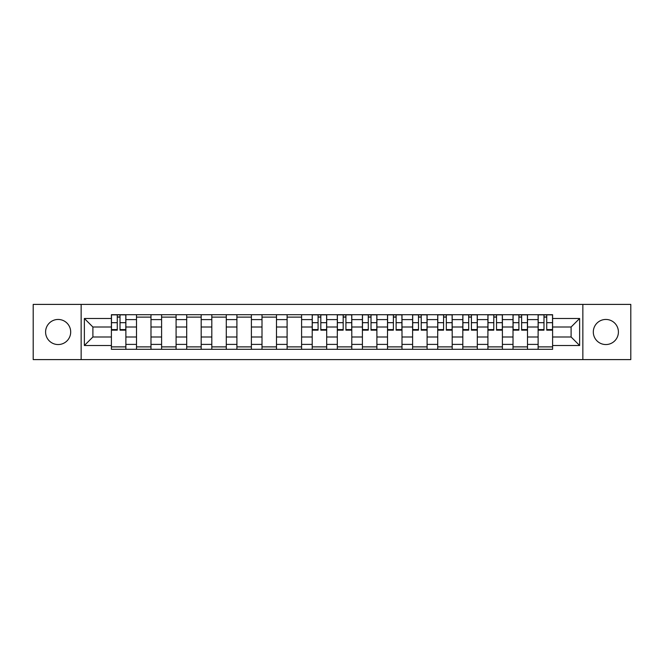 <?xml version="1.0" encoding="UTF-8"?>
<svg xmlns="http://www.w3.org/2000/svg" width="664" height="664" viewBox="0 0 664 664"><rect width="100%" height="100%" fill="white"/><g stroke="black" fill="none" stroke-linecap="round" stroke-linejoin="round"><path stroke-width="1" d="M605.859 319.45A12.55 12.55 0 0 0 593.309 332A12.55 12.55 0 0 0 605.859 344.55A12.55 12.55 0 0 0 618.408 332A12.55 12.55 0 0 0 605.859 319.45M58.141 319.45A12.55 12.55 0 0 0 45.592 332A12.55 12.55 0 0 0 58.141 344.55A12.55 12.55 0 0 0 70.691 332A12.55 12.55 0 0 0 58.141 319.45M582.851 359.597L630.8 359.597L630.8 304.402L33.2 304.402L33.2 359.597L582.851 359.597L582.851 304.402M136.502 349.297L136.502 319.608L125.878 319.608L125.878 349.297M125.878 319.608L125.878 314.703M136.502 319.608L136.502 314.703M150.985 314.703L150.985 349.297M161.601 349.297L161.601 314.703M176.084 314.703L176.084 349.297M186.7 349.297L186.7 314.703M201.184 314.703L201.184 349.297M211.808 349.297L211.808 314.703M226.283 314.703L226.283 349.297M236.907 349.297L236.907 314.703M251.39 314.703L251.39 349.297M262.006 349.297L262.006 314.703M276.49 314.703L276.49 349.297M287.105 349.297L287.105 314.703M301.589 314.703L301.589 349.297M312.213 349.297L312.213 314.703M326.688 314.703L326.688 349.297M337.312 349.297L337.312 314.703M351.787 314.703L351.787 349.297M362.411 349.297L362.411 314.703M376.895 314.703L376.895 349.297M387.51 349.297L387.51 314.703M401.994 314.703L401.994 349.297M412.61 349.297L412.61 314.703M427.093 314.703L427.093 349.297M437.717 349.297L437.717 314.703M452.192 314.703L452.192 349.297M462.816 349.297L462.816 314.703M477.3 314.703L477.3 349.297M487.916 349.297L487.916 314.703M502.399 314.703L502.399 349.297M513.015 349.297L513.015 314.703M527.498 314.703L527.498 349.297M538.122 349.297L538.122 314.703M538.122 336.988L527.498 336.988M513.015 336.988L502.399 336.988M487.916 336.988L477.3 336.988M462.816 336.988L452.192 336.988M437.717 336.988L427.093 336.988M412.61 336.988L401.994 336.988M387.51 336.988L376.895 336.988M362.411 336.988L351.787 336.988M337.312 336.988L326.688 336.988M312.213 336.988L301.589 336.988M287.105 336.988L276.49 336.988M262.006 336.988L251.39 336.988M236.907 336.988L226.283 336.988M211.808 336.988L201.184 336.988M186.7 336.988L176.084 336.988M161.601 336.988L150.985 336.988M136.502 336.988L125.878 336.988M538.122 327.012L527.498 327.012M513.015 327.012L502.399 327.012M487.916 327.012L477.3 327.012M462.816 327.012L452.192 327.012M437.717 327.012L427.093 327.012M412.61 327.012L401.994 327.012M387.51 327.012L376.895 327.012M362.411 327.012L351.787 327.012M337.312 327.012L326.688 327.012M312.213 327.012L301.589 327.012M287.105 327.012L276.49 327.012M262.006 327.012L251.39 327.012M236.907 327.012L226.283 327.012M211.808 327.012L201.184 327.012M186.7 327.012L176.084 327.012M161.601 327.012L150.985 327.012M136.502 327.012L125.878 327.012M92.894 336.988L111.403 336.988L111.403 327.012L92.894 327.012L92.894 336.988L84.37 345.512L84.37 318.488L111.403 318.488L111.403 327.012M552.597 327.012L552.597 336.988L571.106 336.988L571.106 327.012L552.597 327.012L552.597 314.703L111.403 314.703L111.403 318.488M552.597 318.488L579.63 318.488L579.63 345.512L552.597 345.512L552.597 336.988M111.403 336.988L111.403 349.297L552.597 349.297L552.597 345.512M111.403 345.512L84.37 345.512M81.149 359.597L81.149 304.402M125.878 346.882L111.403 346.882M117.271 317.118L120.01 317.118M150.985 346.882L136.502 346.882M136.502 317.118L150.985 317.118M176.084 346.882L161.601 346.882M161.601 317.118L176.084 317.118M201.184 346.882L186.7 346.882M186.7 317.118L201.184 317.118M226.283 346.882L211.808 346.882M211.808 317.118L226.283 317.118M251.39 346.882L236.907 346.882M236.907 317.118L251.39 317.118M276.49 346.882L262.006 346.882M262.006 317.118L276.49 317.118M301.589 346.882L287.105 346.882M287.105 317.118L301.589 317.118M326.688 346.882L312.213 346.882M318.081 317.118L320.82 317.118M351.787 346.882L337.312 346.882M343.18 317.118L345.919 317.118M376.895 346.882L362.411 346.882M368.288 317.118L371.018 317.118M401.994 346.882L387.51 346.882M393.387 317.118L396.118 317.118M427.093 346.882L412.61 346.882M418.486 317.118L421.225 317.118M452.192 346.882L437.717 346.882M443.585 317.118L446.324 317.118M477.3 346.882L462.816 346.882M468.684 317.118L471.423 317.118M502.399 346.882L487.916 346.882M493.792 317.118L496.523 317.118M527.498 346.882L513.015 346.882M518.891 317.118L521.63 317.118M552.597 346.882L538.122 346.882M543.99 317.118L546.729 317.118M84.37 318.488L92.894 327.012M571.106 336.988L579.63 345.512M571.106 327.012L579.63 318.488M120.01 330.149L120.01 314.861L125.803 314.861L125.803 330.149L120.01 330.149M117.271 316.952L120.01 316.952M117.271 314.861L111.477 314.861L111.477 330.149L117.271 330.149L117.271 314.861L120.01 314.861M320.82 330.149L320.82 314.861L326.613 314.861L326.613 330.149L320.82 330.149M318.081 316.952L320.82 316.952M318.081 314.861L312.287 314.861L312.287 330.149L318.081 330.149L318.081 314.861L320.82 314.861M345.919 330.149L345.919 314.861L351.712 314.861L351.712 330.149L345.919 330.149M343.18 316.952L345.919 316.952M343.18 314.861L337.387 314.861L337.387 330.149L343.18 330.149L343.18 314.861L345.919 314.861M371.018 330.149L371.018 314.861L376.812 314.861L376.812 330.149L371.018 330.149M368.288 316.952L371.018 316.952M368.288 314.861L362.494 314.861L362.494 330.149L368.288 330.149L368.288 314.861L371.018 314.861M396.118 330.149L396.118 314.861L401.911 314.861L401.911 330.149L396.118 330.149M393.387 316.952L396.118 316.952M393.387 314.861L387.593 314.861L387.593 330.149L393.387 330.149L393.387 314.861L396.118 314.861M421.225 330.149L421.225 314.861L427.01 314.861L427.01 330.149L421.225 330.149M418.486 316.952L421.225 316.952M418.486 314.861L412.693 314.861L412.693 330.149L418.486 330.149L418.486 314.861L421.225 314.861M446.324 330.149L446.324 314.861L452.118 314.861L452.118 330.149L446.324 330.149M443.585 316.952L446.324 316.952M443.585 314.861L437.792 314.861L437.792 330.149L443.585 330.149L443.585 314.861L446.324 314.861M471.423 330.149L471.423 314.861L477.217 314.861L477.217 330.149L471.423 330.149M468.684 316.952L471.423 316.952M468.684 314.861L462.899 314.861L462.899 330.149L468.684 330.149L468.684 314.861L471.423 314.861M496.523 330.149L496.523 314.861L502.316 314.861L502.316 330.149L496.523 330.149M493.792 316.952L496.523 316.952M493.792 314.861L487.999 314.861L487.999 330.149L493.792 330.149L493.792 314.861L496.523 314.861M521.63 330.149L521.63 314.861L527.415 314.861L527.415 330.149L521.63 330.149M518.891 316.952L521.63 316.952M518.891 314.861L513.098 314.861L513.098 330.149L518.891 330.149L518.891 314.861L521.63 314.861M546.729 330.149L546.729 314.861L552.523 314.861L552.523 330.149L546.729 330.149M543.99 316.952L546.729 316.952M543.99 314.861L538.197 314.861L538.197 330.149L543.99 330.149L543.99 314.861L546.729 314.861M513.015 319.608L502.399 319.608M487.916 319.608L477.3 319.608M462.816 319.608L452.192 319.608M437.717 319.608L427.093 319.608M412.61 319.608L401.994 319.608M387.51 319.608L376.895 319.608M362.411 319.608L351.787 319.608M337.312 319.608L326.688 319.608M312.213 319.608L301.589 319.608M287.105 319.608L276.49 319.608M262.006 319.608L251.39 319.608M236.907 319.608L226.283 319.608M211.808 319.608L201.184 319.608M186.7 319.608L176.084 319.608M161.601 319.608L150.985 319.608M538.122 319.608L527.498 319.608M513.015 344.392L502.399 344.392M487.916 344.392L477.3 344.392M462.816 344.392L452.192 344.392M437.717 344.392L427.093 344.392M412.61 344.392L401.994 344.392M387.51 344.392L376.895 344.392M362.411 344.392L351.787 344.392M337.312 344.392L326.688 344.392M312.213 344.392L301.589 344.392M287.105 344.392L276.49 344.392M262.006 344.392L251.39 344.392M236.907 344.392L226.283 344.392M211.808 344.392L201.184 344.392M186.7 344.392L176.084 344.392M161.601 344.392L150.985 344.392M136.502 344.392L125.878 344.392M538.122 344.392L527.498 344.392M120.01 329.593L125.803 329.593M120.01 322.679L125.803 322.679M111.477 329.593L117.271 329.593M111.477 322.679L117.271 322.679M320.82 329.593L326.613 329.593M320.82 322.679L326.613 322.679M312.287 329.593L318.081 329.593M312.287 322.679L318.081 322.679M345.919 329.593L351.712 329.593M345.919 322.679L351.712 322.679M337.387 329.593L343.18 329.593M337.387 322.679L343.18 322.679M371.018 329.593L376.812 329.593M371.018 322.679L376.812 322.679M362.494 329.593L368.288 329.593M362.494 322.679L368.288 322.679M396.118 329.593L401.911 329.593M396.118 322.679L401.911 322.679M387.593 329.593L393.387 329.593M387.593 322.679L393.387 322.679M421.225 329.593L427.01 329.593M421.225 322.679L427.01 322.679M412.693 329.593L418.486 329.593M412.693 322.679L418.486 322.679M446.324 329.593L452.118 329.593M446.324 322.679L452.118 322.679M437.792 329.593L443.585 329.593M437.792 322.679L443.585 322.679M471.423 329.593L477.217 329.593M471.423 322.679L477.217 322.679M462.899 329.593L468.684 329.593M462.899 322.679L468.684 322.679M496.523 329.593L502.316 329.593M496.523 322.679L502.316 322.679M487.999 329.593L493.792 329.593M487.999 322.679L493.792 322.679M521.63 329.593L527.415 329.593M521.63 322.679L527.415 322.679M513.098 329.593L518.891 329.593M513.098 322.679L518.891 322.679M546.729 329.593L552.523 329.593M546.729 322.679L552.523 322.679M538.197 329.593L543.99 329.593M538.197 322.679L543.99 322.679"/></g></svg>
